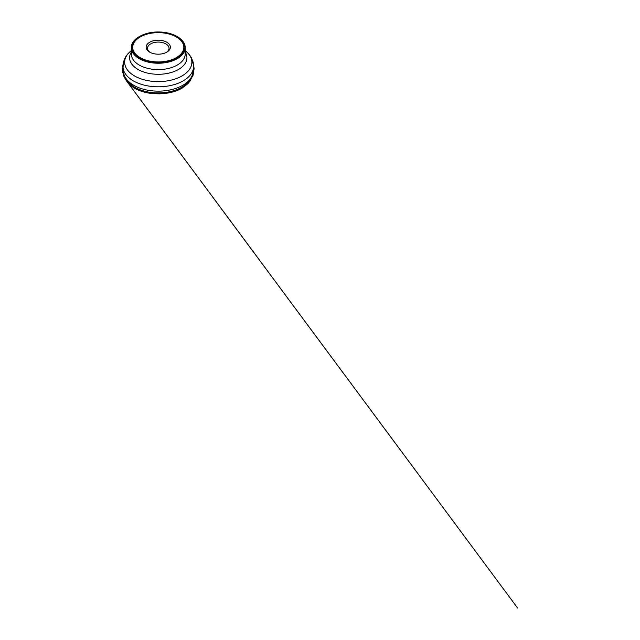 <?xml version="1.0" encoding="UTF-8"?>
<svg xmlns="http://www.w3.org/2000/svg" width="640" height="640" viewBox="0 0 640 640"><rect width="100%" height="100%" fill="white"/><g stroke="black" fill="none" stroke-linecap="round" stroke-linejoin="round"><path stroke-width="0.96" d="M176.352 36.968A25.576 14.768 180 0 1 183.84 47.408A25.576 14.768 180 0 1 158.264 62.176A25.576 14.768 180 0 1 132.688 47.408A25.576 14.768 180 0 1 148.48 33.768A25.576 14.768 180 0 1 176.352 36.968M189.88 79.408A33.056 19.088 180 0 1 189.168 80.608A33.056 19.088 180 0 1 158.264 92.912A33.056 19.088 180 0 1 127.36 80.608A33.056 19.088 180 0 1 126.656 79.408M192.976 70.136A34.744 20.064 180 0 1 192.928 72.456A34.744 20.064 180 0 1 190.744 78.208A34.744 20.064 180 0 1 158.264 91.144A34.744 20.064 180 0 1 125.784 78.208A34.744 20.064 180 0 1 123.6 72.456A34.744 20.064 180 0 1 123.56 70.136M176.352 36.752A25.576 14.768 180 0 1 183.84 47.192A25.576 14.768 180 0 1 168.056 60.832A25.576 14.768 180 0 1 140.184 57.632A25.576 14.768 180 0 1 132.688 47.192A25.576 14.768 180 0 1 148.48 33.552A25.576 14.768 180 0 1 176.352 36.752M149.696 52.136A12.12 7 0 0 0 166.832 52.136A12.12 7 0 0 0 166.832 42.24A12.12 7 0 0 0 149.696 42.24A12.12 7 0 0 0 149.696 52.136L149.696 52.136M150.2 52.416A10.776 6.216 180 0 1 147.496 48.288A10.776 6.216 180 0 1 158.264 42.072A10.776 6.216 180 0 1 169.04 48.288A10.776 6.216 180 0 1 166.328 52.416M139.464 58.264A26.584 15.352 0 0 0 183.944 51.384A26.584 15.352 0 0 0 151.384 32.584A26.584 15.352 0 0 0 139.464 58.264M139.232 58.68A26.92 15.544 180 0 1 131.344 47.688A26.92 15.544 180 0 1 147.96 33.328A26.92 15.544 180 0 1 177.304 36.696A26.92 15.544 180 0 1 185.184 47.688A26.92 15.544 180 0 1 168.568 62.048A26.92 15.544 180 0 1 139.232 58.68M184.616 50.872A26.92 15.544 180 0 1 185.184 54.064A26.92 15.544 180 0 1 158.264 69.608A26.92 15.544 180 0 1 131.344 54.064A26.92 15.544 180 0 1 131.912 50.872M191.576 59.68A35.296 20.376 180 0 1 193.48 67.824A35.296 20.376 180 0 1 158.264 86.808A35.296 20.376 180 0 1 123.048 67.824A35.296 20.376 180 0 1 124.96 59.68M192.928 72.456L193.48 67.824L193.2 62.336L191.16 57.192L188.544 53.672L185.184 50.608A33.6 19.4 180 0 1 180.856 76.576A33.6 19.4 180 0 1 135.68 76.576A33.6 19.4 180 0 1 131.344 50.608L127.984 53.672L125.368 57.192L123.328 62.336L123.048 67.824L123.6 72.456M185.184 52.072A28.656 16.544 180 0 1 158.264 74.288A28.656 16.544 180 0 1 131.344 52.072M124.136 74.84L125.832 79.92C128.608 84.352 133.088 87.736 139.28 90.088C144.416 92.12 150.44 93.224 157.368 93.408C164.536 93.496 171.168 92.384 177.272 90.08C184.04 87.288 188.52 83.904 190.696 79.92L192.4 74.84M185.184 54.064L185.184 47.688C185.448 39.72 174.16 32.632 160.768 32.064C145.624 31 130.944 38.64 131.344 47.688L131.344 54.064M189.168 80.608L190.744 78.208M127.36 80.608L125.784 78.208M122.984 64.648L122.424 68.272L122.752 72.312L123.968 76.6L125.832 79.92L517.576 608L128.096 83.048C130.24 85.608 134.168 88.368 138.184 90.024C142.432 91.856 147.264 93.048 152.688 93.6L159.576 93.848L167.376 93.136C173.256 92.144 178.232 90.432 182.328 88.016L189.024 82.328L193.088 75.24L194.104 68.752L193.672 65.088L192.168 61.552L192.816 62.256"/></g></svg>
